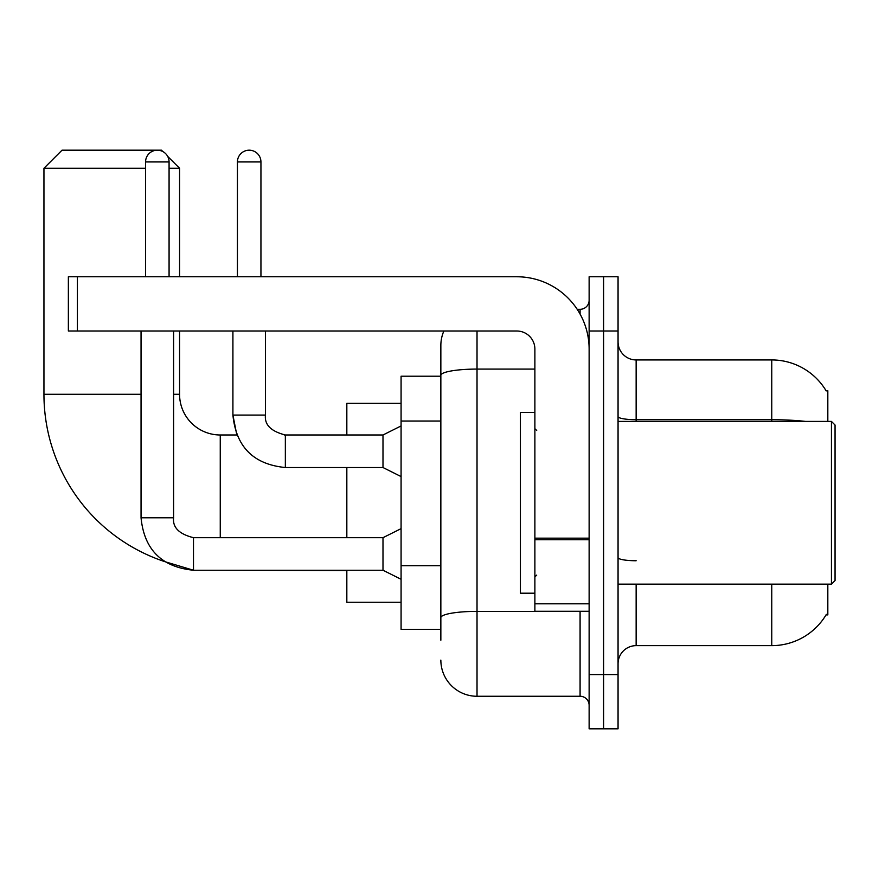 <?xml version="1.0" encoding="UTF-8"?>
<svg xmlns="http://www.w3.org/2000/svg" width="879" height="879" viewBox="0 0 879 879"><rect width="100%" height="100%" fill="white"/><g stroke="black" fill="none" stroke-linecap="round" stroke-linejoin="round"><path stroke-width="1.32" d="M827.82 421.415L827.82 390.683L826.172 390.902A63.288 63.288 0 0 0 771.762 359.94A63.288 63.288 0 0 1 826.04 390.683A63.288 63.288 0 0 0 771.762 359.94L636.143 359.94A18.085 18.085 0 0 1 618.058 341.854A18.085 18.085 0 0 0 636.143 359.94L636.143 421.415M827.82 584.161L827.82 614.893L826.04 614.893L826.359 614.355A63.288 63.288 0 0 1 771.762 645.636L636.143 645.636A18.085 18.085 0 0 0 618.058 663.722M440.851 640.209L440.851 375.355L440.851 376.212L401.077 376.212L401.077 629.364L440.851 629.364M603.598 674.567L603.598 728.812L618.058 728.812L618.058 674.567L603.598 674.567L603.598 728.812L589.128 728.812L589.128 674.567L603.598 674.567L603.598 331.009L603.598 674.567M589.128 674.567L589.128 276.764L603.598 276.764L603.598 331.009L603.598 276.764L618.058 276.764L618.058 674.567M477.022 331.009L477.022 696.267L580.085 696.267L580.085 611.279M577.206 309.309L580.085 309.309A9.043 9.043 0 0 0 589.128 300.266M440.851 410.185L440.851 345.469A36.16 36.16 0 0 1 443.873 331.009M440.851 623.936L440.851 576.547M534.882 369.081L477.022 369.081A36.16 6.285 180 0 0 440.851 375.355L440.851 345.469M589.128 705.31A9.043 9.043 0 0 0 580.085 696.267M477.022 696.267A36.16 36.16 0 0 1 440.851 660.107M141.047 331.009L141.047 517.797C144.2 549.606 161.681 567.087 193.49 570.24L164.67 561.604A176.305 176.305 0 0 1 43.95 394.297L43.95 168.263L62.035 150.188L161.483 150.188L162.879 151.584M220.255 537.684L220.255 434.984A40.687 40.687 0 0 1 179.569 394.297L179.569 331.009M167.68 156.385L179.569 168.263L169.076 168.263M145.573 168.263L43.95 168.263M179.569 276.764L179.569 168.263M346.831 467.529L346.831 537.684M346.831 570.24L346.831 602.236L401.077 602.236M401.077 403.34L346.831 403.34L346.831 434.984M145.573 276.764L145.573 161.934A11.757 11.757 0 0 1 157.33 150.188A11.757 11.757 0 0 1 169.076 161.934L169.076 276.764M401.077 579.272L382.991 570.24L382.991 537.684L401.077 528.642M382.991 570.24L193.49 570.24C161.681 567.087 144.2 549.606 141.047 517.797C144.2 549.606 161.681 567.087 193.49 570.24C161.681 567.087 144.2 549.606 141.047 517.797L173.602 517.797L173.602 331.009M237.429 276.764L237.429 161.934A11.757 11.757 0 0 1 249.186 150.188A11.757 11.757 0 0 1 260.942 161.934L260.942 276.764M401.077 476.572L382.991 467.529L382.991 434.984L401.077 425.941M232.913 331.009L232.913 415.086L265.458 415.086L265.458 331.009M589.128 611.279L534.882 611.279L534.882 538.157L589.128 538.157M589.128 349.084A72.331 72.331 0 0 0 516.797 276.764L77.407 276.764L77.407 331.009L516.797 331.009A18.085 18.085 0 0 1 534.882 349.084L534.882 538.157M77.407 331.009L68.364 331.009L68.364 276.764L77.407 276.764M831.435 421.415L835.05 425.029L835.05 580.547L831.435 584.161L831.435 421.415L618.058 421.415M534.882 412.372L520.423 412.372L520.423 593.204L534.882 593.204M440.851 421.041L401.077 421.041M440.851 565.702L401.077 565.702M636.143 584.161L636.143 645.636M771.762 645.636L771.762 584.161M826.172 390.902A63.288 63.288 0 0 0 771.762 359.94L771.762 419.712L636.143 419.712A18.085 3.142 0 0 1 618.058 416.569M805.669 421.415A63.288 10.987 180 0 0 771.762 419.712L771.762 421.415M618.058 331.009L589.128 331.009M636.143 560.747A18.085 3.142 -0 0 1 618.058 557.605M583.227 611.279A9.043 1.571 0 0 1 580.085 611.377L477.022 611.377A36.16 6.285 180 0 0 440.851 617.662M580.085 314.078L580.085 309.309M43.95 394.297L141.047 394.297M173.602 394.297L179.569 394.297M346.831 570.592L220.255 570.24M141.047 517.797C144.2 549.606 161.681 567.087 193.49 570.24L193.49 537.717M145.573 161.934L169.076 161.934M220.255 434.984L236.825 434.984L232.913 415.086C236.055 446.906 253.537 464.387 285.345 467.529L285.345 434.984L284.214 434.984M237.429 161.934L260.942 161.934M589.128 539.728L534.882 539.728M534.882 603.807L589.128 603.807M173.602 517.797C172.504 527.444 179.14 534.069 193.49 537.684C179.14 534.069 172.504 527.444 173.602 517.797C172.504 527.444 179.14 534.069 193.49 537.684C179.14 534.069 172.504 527.444 173.602 517.797C172.504 527.444 179.14 534.069 193.49 537.684L382.991 537.684M285.345 434.984C270.996 431.369 264.359 424.733 265.458 415.086C264.359 424.733 270.996 431.369 285.345 434.984C270.996 431.369 264.359 424.733 265.458 415.086C264.359 424.733 270.996 431.369 285.345 434.984C270.996 431.369 264.359 424.733 265.458 415.086C264.359 424.733 270.996 431.369 285.345 434.984C270.996 431.369 264.359 424.733 265.458 415.086C264.359 424.733 270.996 431.369 285.345 434.984C270.996 431.369 264.359 424.733 265.458 415.086C264.359 424.733 270.996 431.369 285.345 434.984L382.991 434.984M285.345 467.529C253.537 464.387 236.055 446.906 232.913 415.086C236.055 446.906 253.537 464.387 285.345 467.529C253.537 464.387 236.055 446.906 232.913 415.086C236.055 446.906 253.537 464.387 285.345 467.529L382.991 467.529M618.058 584.161L831.435 584.161M536.695 430.457L534.882 428.655M536.695 575.119L534.882 576.921"/></g></svg>
